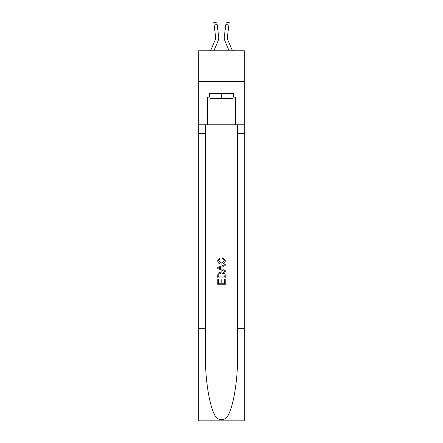 <?xml version="1.0" encoding="UTF-8"?>
<svg xmlns="http://www.w3.org/2000/svg" width="443" height="443" viewBox="0 0 443 443"><rect width="100%" height="100%" fill="white"/><g stroke="black" fill="none" stroke-linecap="round" stroke-linejoin="round"><path stroke-width="0.66" d="M244.32 81.612L244.32 50.768L198.68 50.768L198.68 81.612L244.32 81.612L244.32 124.788L235.377 124.788L235.377 97.155L233.406 97.155L233.406 93.451L209.594 93.451L209.594 97.155L209.965 97.155M217.984 41.193L213.908 50.768L217.984 41.193A9.253 9.253 -38.7 0 0 218.654 36.409L217.159 24.598L214.102 24.985L213.792 22.538L216.849 22.15L217.159 24.598M210.558 50.768L215.148 39.986A6.169 6.169 -27.1 0 0 215.641 37.583A6.169 6.169 -38.7 0 1 215.148 39.986A6.169 6.169 -38.7 0 0 215.641 37.583A6.169 6.169 -38.7 0 1 215.148 39.986A6.169 6.169 -38.7 0 0 215.641 37.583A6.169 6.169 -38.7 0 1 215.148 39.986A6.169 6.169 -38.7 0 0 215.641 37.583A6.169 6.169 -38.7 0 1 215.148 39.986A6.169 6.169 -38.7 0 0 215.641 37.583A6.169 6.169 -38.7 0 1 215.148 39.986A6.169 6.169 -38.7 0 0 215.641 37.583A6.169 6.169 -38.7 0 1 215.148 39.986A6.169 6.169 -38.7 0 0 215.641 37.583A6.169 6.169 -38.7 0 1 215.148 39.986A6.169 6.169 -38.7 0 0 215.641 37.583A6.169 6.169 -38.7 0 1 215.148 39.986A6.169 6.169 -38.7 0 0 215.641 37.583A6.169 6.169 -38.7 0 1 215.148 39.986A6.169 6.169 -38.7 0 0 215.641 37.583A6.169 6.169 -38.7 0 1 215.148 39.986A6.169 6.169 -38.7 0 0 215.641 37.583A6.169 6.169 -38.7 0 1 215.148 39.986A6.169 6.169 -38.7 0 0 215.641 37.583A6.169 6.169 -38.7 0 1 215.148 39.986A6.169 6.169 -38.7 0 0 215.641 37.583A6.169 6.169 -38.7 0 1 215.148 39.986A6.169 6.169 -38.7 0 0 215.641 37.583A6.169 6.169 -38.7 0 1 215.148 39.986A6.169 6.169 -38.7 0 0 215.641 37.583A6.169 6.169 -38.7 0 1 215.148 39.986A6.169 6.169 -38.7 0 0 215.641 37.583A6.169 6.169 -38.7 0 1 215.148 39.986A6.169 6.169 -38.7 0 0 215.641 37.583A6.169 6.169 -38.7 0 1 215.148 39.986A6.169 6.169 -38.7 0 0 215.641 37.583A6.169 6.169 -38.7 0 1 215.148 39.986A6.169 6.169 -38.7 0 0 215.641 37.583A6.169 6.169 -38.7 0 1 215.148 39.986A6.169 6.169 -38.7 0 0 215.641 37.583A6.169 6.169 -38.7 0 1 215.148 39.986A6.169 6.169 -38.7 0 0 215.641 37.583A6.169 6.169 -38.7 0 1 215.148 39.986A6.169 6.169 -38.7 0 0 215.641 37.583A6.169 6.169 -38.7 0 1 215.148 39.986A6.169 6.169 -38.7 0 0 215.641 37.583M218.715 38.02L218.726 37.644M218.604 36.038L218.654 36.409L218.604 36.038M232.442 50.768L227.852 39.986A6.169 6.169 27.1 0 1 227.359 37.583A6.169 6.169 38.7 0 0 227.852 39.986A6.169 6.169 38.7 0 1 227.359 37.583A6.169 6.169 38.7 0 0 227.852 39.986A6.169 6.169 38.7 0 1 227.359 37.583A6.169 6.169 38.7 0 0 227.852 39.986A6.169 6.169 38.7 0 1 227.359 37.583A6.169 6.169 38.7 0 0 227.852 39.986A6.169 6.169 38.7 0 1 227.359 37.583A6.169 6.169 38.7 0 0 227.852 39.986A6.169 6.169 38.7 0 1 227.359 37.583A6.169 6.169 38.7 0 0 227.852 39.986A6.169 6.169 38.7 0 1 227.359 37.583A6.169 6.169 38.7 0 0 227.852 39.986A6.169 6.169 38.7 0 1 227.359 37.583A6.169 6.169 38.7 0 0 227.852 39.986A6.169 6.169 38.7 0 1 227.359 37.583A6.169 6.169 38.7 0 0 227.852 39.986A6.169 6.169 38.7 0 1 227.359 37.583A6.169 6.169 38.7 0 0 227.852 39.986A6.169 6.169 38.7 0 1 227.359 37.583A6.169 6.169 38.7 0 0 227.852 39.986A6.169 6.169 38.7 0 1 227.359 37.583A6.169 6.169 38.7 0 0 227.852 39.986A6.169 6.169 38.7 0 1 227.359 37.583A6.169 6.169 38.7 0 0 227.852 39.986A6.169 6.169 38.7 0 1 227.359 37.583A6.169 6.169 38.7 0 0 227.852 39.986A6.169 6.169 38.7 0 1 227.359 37.583A6.169 6.169 38.7 0 0 227.852 39.986A6.169 6.169 38.7 0 1 227.359 37.583A6.169 6.169 38.7 0 0 227.852 39.986A6.169 6.169 38.7 0 1 227.359 37.583A6.169 6.169 38.7 0 0 227.852 39.986A6.169 6.169 38.7 0 1 227.359 37.583A6.169 6.169 38.7 0 0 227.852 39.986A6.169 6.169 38.7 0 1 227.359 37.583A6.169 6.169 38.7 0 0 227.852 39.986A6.169 6.169 38.7 0 1 227.359 37.583A6.169 6.169 38.7 0 0 227.852 39.986A6.169 6.169 38.7 0 1 227.359 37.583A6.169 6.169 38.7 0 0 227.852 39.986A6.169 6.169 38.7 0 1 227.359 37.583A6.169 6.169 38.7 0 0 227.852 39.986A6.169 6.169 38.7 0 1 227.359 37.583M225.016 41.193L229.092 50.768L225.016 41.193A9.253 9.253 38.7 0 1 224.346 36.409L226.151 22.15L229.208 22.538L228.898 24.985L225.841 24.598M227.852 39.986A6.169 6.169 38.7 0 1 227.409 36.797L228.898 24.985M233.035 93.451L233.035 98.385L209.965 98.385L209.965 93.451M221.5 93.451L221.5 98.385M224.341 279.383L224.341 283.747L221.782 283.747L224.346 283.747L224.341 279.383L225.199 279.383L225.199 284.788L217.795 284.788L217.795 279.572L217.795 284.788M220.93 279.854L220.93 283.747L218.648 283.747L220.93 283.747L220.93 279.854L221.782 279.854L221.782 283.747M218.432 273.043L217.901 274.117L218.432 273.043L221.456 271.886C223.826 271.875 225.072 273.015 225.199 275.308L225.199 277.96L217.795 277.96L217.795 275.43L217.795 277.96M222.829 257.649L222.585 258.695L222.829 257.649L225.293 260.672C225.094 262.948 223.809 264.089 221.445 264.106L221.439 264.106C219.169 264.056 217.923 262.921 217.701 260.694L219.85 257.843L220.077 258.884L218.554 260.744L221.439 263.059L224.44 260.772L222.585 258.695M226.273 418.037L244.32 418.037L244.32 420.85L198.68 420.85L198.68 328.329L205.43 328.329L205.43 355.834C205.103 382.126 210.436 411.497 216.727 418.037C219.905 420.064 223.089 420.064 226.273 418.037C232.564 411.497 237.897 382.126 237.57 355.834L237.57 124.788M217.795 267.456L217.795 268.63L225.199 271.57L217.795 268.63L217.795 267.456L225.199 264.515L217.795 267.456M237.57 328.329L244.32 328.329L244.32 124.788M198.68 328.329L198.68 81.612M205.43 124.788L205.43 328.329M244.32 418.037L244.32 328.329M198.68 124.788L207.623 124.788L207.623 97.155L209.594 97.155M207.623 124.788L235.377 124.788M233.035 97.155L233.406 97.155M225.199 264.515L225.199 265.623L222.918 266.464L222.918 269.621L225.199 270.463L225.199 271.57M220.016 268.547L222.065 269.305L222.065 266.78L218.648 268.043L220.016 268.547M222.065 266.78L222.065 269.305M217.795 275.43L217.901 274.117M223.82 273.641L224.341 276.914L223.82 273.641L221.439 272.927L218.803 274.189L218.648 276.914L224.346 276.914L218.648 276.914M217.795 279.572L218.648 279.572L218.648 283.747M215.148 39.986A6.169 6.169 -38.7 0 0 215.591 36.797L214.102 24.985M215.636 37.871L215.591 36.797L215.636 37.871M224.285 38.02L224.274 37.566M227.364 37.871L227.409 36.797M237.57 133.421L244.32 133.421M205.43 133.421L198.68 133.421M198.68 418.037L216.727 418.037M213.792 22.538L216.849 22.15M226.151 22.15L229.208 22.538"/></g></svg>
